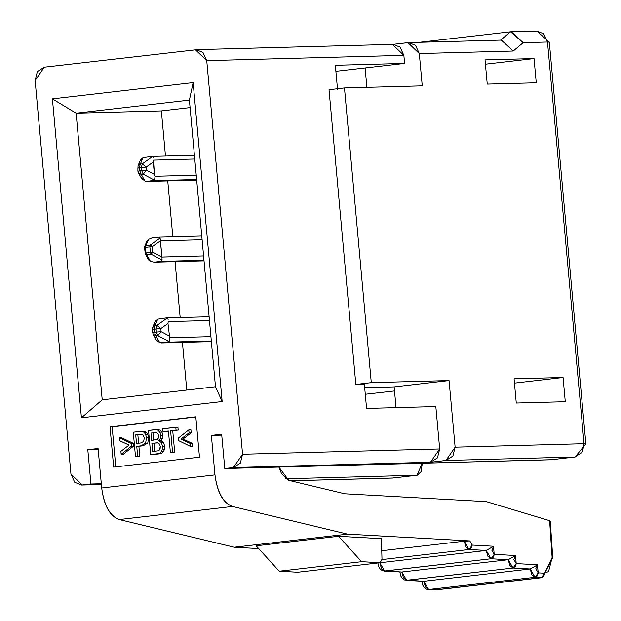 <?xml version="1.0" encoding="UTF-8"?>
<svg xmlns="http://www.w3.org/2000/svg" width="621" height="621" viewBox="0 0 621 621"><rect width="100%" height="100%" fill="white"/><g stroke="black" fill="none" stroke-linecap="round" stroke-linejoin="round"><path stroke-width="0.93" d="M366.569 408.432L435.826 406.569L366.569 408.432L364.364 384.205L355.841 384.438L329.021 89.734L344.469 87.949L371.288 382.652L449.068 380.564L394.149 386.906L396.035 407.64L394.514 390.943L365.28 394.265L394.514 390.943L394.149 386.906L449.068 380.564L455.131 447.174L449.068 380.564L371.288 382.652L355.841 384.438L364.364 384.205L366.569 408.432M337.545 89.509L335.34 65.283L404.597 63.427L403.86 55.354L206.746 60.648L242.57 454.254L439.684 448.96L435.826 406.569L439.684 448.96L430.485 462.257L233.372 467.559L242.57 454.254L206.746 60.648L403.86 55.354L404.597 63.427L335.34 65.283L337.545 89.509M335.891 71.306L404.597 63.427L335.891 71.306M366.887 87.351L365.125 67.984L366.887 87.351M392.464 44.433L408.68 42.593L415.503 45.341L419.307 53.569L513.233 51.038L523.154 42.678L513.233 51.038L419.307 53.569L422.249 85.861L419.307 53.569L407.912 42.647L392.464 44.433L403.86 55.354L400.064 47.134L393.24 44.37L196.12 49.672L202.951 52.436L206.746 60.648L195.351 49.727L196.12 49.672M384.003 571.064L491.056 558.768L487.865 556.23L486.22 550.454L379.811 562.75L486.22 550.454L469.057 549.507L486.22 550.454L493.664 546.263L472.216 545.075L471.595 547.745L469.057 549.507L465.866 546.977L464.221 541.194L469.794 540.922L464.221 541.194L469.057 549.507L472.216 545.075L469.794 540.922L347.535 534.145L234.264 547.233L258.67 548.584L234.264 547.233L119.216 519.56C109.878 515.896 104.033 505.378 101.697 487.99L98.102 448.509L87.802 449.697L90.922 484.015L101.308 483.736L90.922 484.015L81.568 485.055L74.737 482.3L70.941 474.079L35.125 80.474L37.361 71.562L44.316 67.177L196.896 49.688L44.316 67.177L35.125 80.474L70.941 474.079L82.345 485.001L90.922 484.015L87.802 449.697L98.102 448.509L101.697 487.99L214.967 474.902L211.373 435.422L221.666 434.234L224.794 468.545L233.372 467.559L224.794 468.545L221.666 434.234L211.373 435.422L214.967 474.902C217.303 492.29 223.149 502.816 232.487 506.472L347.535 534.145L469.794 540.922L472.216 545.075L493.664 546.263L491.793 550.183L494.215 554.336L515.663 555.523L513.792 559.436L516.214 563.596L537.662 564.784L535.791 568.696L538.213 572.857L544.648 573.206L552.131 557.542L549.624 520.685L486.359 501.636L344.795 493.788L288.711 480.351L278.907 467.093L281.554 473.769L288.711 480.351L344.795 493.788L486.359 501.636L549.624 520.685L552.131 557.542L548.584 571.506L544.648 573.206L538.213 572.857L537.413 564.792M113.666 467.108L109.995 426.736L195.801 416.823L199.481 457.196L113.666 467.108L199.481 457.196L195.801 416.823L109.995 426.736L113.666 467.108M222.163 401.539L81.429 417.801L52.405 98.879L193.139 82.616L222.163 401.539L215.487 386.751L189.405 100.121L215.487 386.751L102.217 399.831L215.487 386.751L222.163 401.539L193.139 82.616L189.405 100.121L193.139 82.616L52.405 98.879L76.127 113.208L189.405 100.121L76.127 113.208L52.405 98.879L81.429 417.801L222.163 401.539M221.751 435.142L211.373 435.422L221.751 435.142M469.057 549.507L381.985 559.568L469.057 549.507M464.221 541.194L381.977 550.695L464.221 541.194M256.147 545.805L338.523 536.288L381.426 538.663L338.523 536.288L361.616 561.687L380.145 562.711L381.985 559.296L381.426 538.663L381.993 559.296L380.145 562.711L361.616 561.687L338.523 536.288L256.147 545.805L279.24 571.204L256.147 545.805M234.264 547.233L347.535 534.145L232.487 506.472L119.216 519.56L234.264 547.233M214.967 474.902L101.697 487.99C103.94 505.564 109.777 516.09 119.216 519.56L232.487 506.472C223.048 503.002 217.21 492.484 214.967 474.902M297.917 572.22L279.24 571.204L361.616 561.687L279.24 571.204L297.769 572.228L380.293 562.704L298.049 572.197M379.811 562.758L381.457 568.525L384.647 571.056L379.811 562.805M486.22 550.454L491.056 558.768L494.215 554.336L493.485 546.27M406.002 580.325L513.055 568.029L509.857 565.49L508.219 559.715L515.663 555.523L494.215 554.336L493.594 557.006L491.056 558.768L508.219 559.715L491.056 558.768L384.647 571.056L401.81 572.011L508.219 559.715L401.81 572.011L382.404 570.676L380.285 569.178L378.616 566.422L377.902 562.983M401.267 572.019L401.81 572.011L403.456 577.786L406.646 580.317L401.81 572.011M508.219 559.715L513.055 568.029L516.214 563.596L515.484 555.523M428.001 589.585L535.054 577.289L531.855 574.751L530.21 568.976L537.662 564.784L516.214 563.596L515.593 566.267L513.055 568.029L530.21 568.976L513.055 568.029L406.646 580.317L423.809 581.272L530.21 568.976L423.809 581.272L404.403 579.929L402.284 578.438L400.615 575.683L399.885 571.949M423.258 581.279L423.809 581.272L425.455 587.047L428.645 589.577L423.809 581.272M530.218 568.976L535.054 577.289L538.213 572.857L537.398 575.822L535.054 577.289L541.489 577.639L543.833 576.179L544.648 573.206L541.489 577.639L542.443 577.615L535.054 577.289L428.148 589.593L426.402 589.189L424.283 587.699L422.614 584.943L421.884 581.202M428.148 589.593L436.035 589.903L542.443 577.615L552.744 557.666L552.131 557.542L552.744 557.666L550.26 521.089M549.624 520.685L550.26 521.143M435.08 589.934L428.645 589.577L435.08 589.934L541.489 577.639L435.08 589.934M87.802 449.697L98.18 449.418L87.802 449.697M550.827 459.781L575.162 456.986L550.827 459.781L224.794 468.545L551.417 459.719M419.61 42.298L510.524 31.795L419.61 42.298M512.115 31.749L512.938 31.725L512.115 31.749M547.373 41.048L547.497 42.026L549.321 42.135M585.836 443.798L584.05 443.704L585.875 443.79L549.321 42.112L547.497 42.026L584.05 443.704L582.622 451.281M574.852 457.009L581.815 452.616L584.05 443.704L455.131 447.174L452.895 456.086L445.932 460.472L574.86 457.009L445.932 460.472L430.485 462.257L445.932 460.472L455.131 447.174L584.05 443.704L547.497 42.026L543.693 33.798L536.87 31.05L549.321 42.112M485.428 64.196L534.052 58.576L485.04 59.895L534.052 58.576L536.257 82.795L487.244 84.114L485.04 59.895L487.244 84.114L536.257 82.795L534.052 58.576L485.428 64.196M500.604 40.155L510.524 31.795L500.604 40.155M523.154 42.678L510.524 31.795L511.238 31.718L523.154 42.678L547.497 42.026L523.154 42.678M422.249 85.861L344.469 87.949L422.249 85.861M516.268 403.037L514.064 378.818L563.076 377.498L565.281 401.717L516.268 403.037L565.281 401.717L563.076 377.498L514.452 383.118L563.076 377.498L514.064 378.818L516.268 403.037M513.233 51.038L501.326 40.101M364.682 387.698L394.149 386.906L364.682 387.698M290.605 480.809L392.161 478.077L290.481 480.778L392.938 478.023L416.963 475.251L285.606 478.775L416.963 475.251L422.28 463.235L421.162 471.58L417.258 475.228L393.52 477.953M82.345 485.001L101.378 484.489L82.345 485.001M417.258 475.228L392.076 478.085M371.288 382.652L344.469 87.949L329.021 89.734L355.841 384.438L371.288 382.652M190.08 107.604L161.367 110.918L165.481 156.057L161.367 110.918L76.127 113.208L102.217 399.831L81.429 417.801L102.217 399.831L76.127 113.208L161.367 110.918L190.08 107.604M167.74 180.905L172.824 236.795L167.74 180.905M175.083 261.651L180.175 317.533L175.083 261.651M182.434 342.388L186.774 390.066L182.434 342.388M430.485 462.257L437.448 457.871L439.684 448.96L242.57 454.254L240.335 463.165L233.372 467.559L430.485 462.257M115.801 467.046L112.122 426.681L109.995 426.736L195.825 417.009L112.122 426.681L115.801 467.046M190.926 429.856L191.198 432.814L183.016 439.039L192.153 443.309L192.425 446.266L190.29 446.32L178.755 440.724L178.499 437.952L188.8 429.918L190.926 429.856L188.8 429.918L189.063 432.876L191.198 432.814L190.926 429.856M168.438 431.222L165.124 431.603L168.438 431.222M177.924 427.232L178.188 430.097L172.731 430.726L174.68 452.088L170.371 452.398L172.498 452.336L170.371 452.398L168.423 431.036L162.997 431.657L165.124 431.603L162.997 431.657L162.733 428.8L177.924 427.232L175.797 427.295L176.054 430.151L178.188 430.097L177.924 427.232M154.714 429.732L148.528 430.446L150.732 454.665L161.763 453.183L159.636 453.237L161.328 451.816L159.636 453.237L161.763 453.183L163.463 451.762L161.328 451.816L162.329 449.433L161.328 451.816L163.463 451.762L164.464 449.379L162.329 449.433L162.539 446.204L162.329 449.433L164.464 449.379L164.666 446.15L162.539 446.204L161.39 442.633L162.539 446.204L164.666 446.15L163.525 442.579L161.39 442.633L158.898 440.7L161.39 442.633L163.525 442.579L161.033 440.638L158.898 440.7L160.435 438.286L158.898 440.7L161.033 440.638L162.562 438.232L160.435 438.286L160.738 435.298L160.435 438.286L162.562 438.232L162.865 435.236L160.738 435.298L159.791 432.177L160.738 435.298L162.865 435.236L161.926 432.123L159.791 432.177L157.804 430.12L159.791 432.177L161.926 432.123L159.931 430.066L154.714 429.732L159.931 430.066L156.841 429.67L159.931 430.066L161.926 432.123L162.865 435.236L162.562 438.232L161.033 440.638L163.525 442.579L164.666 446.15L164.464 449.379L163.463 451.762L161.763 453.183L152.867 454.611L159.147 453.881L150.732 454.665L152.867 454.611L150.732 454.665L148.528 430.446L157.587 429.616M141.611 431.432L144.142 431.37L146.277 432.286L147.806 434.459L148.613 437.704L147.751 443.091L143.109 445.785L138.887 446.274L139.779 456.117L135.471 456.427L137.606 456.373L135.471 456.427L133.267 432.208L140.882 431.385M133.593 446.134L123.307 454.246L133.593 446.134L133.344 443.355L133.593 446.134L131.466 446.188L133.593 446.134M121.809 437.844L133.344 443.355L131.21 443.417L131.466 446.188L121.173 454.308L123.307 454.246L121.173 454.308L120.901 451.351L129.067 445.078L119.946 440.856L119.682 437.898L121.809 437.844L119.682 437.898L131.21 443.417L133.344 443.355L121.809 437.844M131.21 443.417L119.682 437.898L119.946 440.856L129.067 445.078L120.901 451.351L121.173 454.308L131.466 446.188L131.21 443.417M146.277 432.286L144.142 431.37L142.007 431.424L144.15 432.34L146.277 432.286L144.15 432.34L145.671 434.514L147.806 434.459L146.277 432.286M147.806 434.459L145.671 434.514L146.478 437.758L148.613 437.704L147.806 434.459M147.751 443.091L148.613 437.704L146.478 437.758L145.617 443.146L147.751 443.091L145.617 443.146L140.983 445.839L143.109 445.785L147.751 443.091M143.109 445.785L136.76 446.328L143.109 445.785M138.887 446.274L136.76 446.328L137.652 456.179L139.779 456.117L138.887 446.274M137.652 456.179L136.76 446.328L140.983 445.839L145.617 443.146L146.478 437.758L145.671 434.514L144.15 432.34L142.007 431.424L133.267 432.208L135.471 456.427L137.652 456.179M135.712 434.816L141.976 434.32L143.474 435.585L144.243 438.115L143.653 441.477L140.757 442.975L136.496 443.472L135.712 434.816L136.496 443.472L140.757 442.975L143.653 441.477L144.243 438.115L143.482 435.585L141.976 434.32L135.712 434.816M138.63 443.41L137.839 434.754L138.63 443.41M142.054 434.265L137.839 434.754L142.054 434.265M151.897 443.231L158.145 442.92L159.589 444.178L160.28 446.468L159.434 449.992L158.231 450.799L152.657 451.552L151.897 443.231L152.657 451.552L158.231 450.799L159.434 449.992L160.133 448.548L160.28 446.468L159.589 444.178L158.145 442.92L151.897 443.231M150.973 433.047L156.803 432.728L158.037 433.854L158.627 435.919L158.394 438.084L157.253 439.443L151.633 440.367L150.973 433.047L151.633 440.367L157.253 439.443L158.394 438.084L158.627 435.919L158.037 433.854L156.803 432.728L150.973 433.047M153.767 440.312L153.1 432.992L153.767 440.312M156.391 432.612L153.1 432.992L156.391 432.612M154.784 451.498L154.024 443.169L154.784 451.498M157.835 442.726L154.024 443.169L157.835 442.726M178.188 430.097L170.604 430.78L178.188 430.097M172.731 430.726L170.604 430.78L172.545 452.142L174.68 452.088L172.731 430.726M172.545 452.142L170.604 430.78L176.054 430.151L175.797 427.295L162.733 428.8L162.997 431.657L168.423 431.036L170.371 452.398L172.545 452.142M191.198 432.814L189.063 432.876L180.89 439.094L183.016 439.039L191.198 432.814M183.016 439.039L180.89 439.094L190.018 443.363L192.153 443.309L183.016 439.039M192.153 443.309L190.018 443.363L190.29 446.32L192.425 446.266L192.153 443.309M190.29 446.32L190.018 443.363L180.89 439.094L189.063 432.876L188.8 429.918L178.499 437.952L178.755 440.724L190.29 446.32M146.517 181.479L196.678 180.121L146.789 181.464L154.606 180.222L154.986 176.279L154.412 174.431L146.401 170.201L154.412 174.431L153.286 162.003L146.121 167.111L153.286 162.003L153.511 160.133L194.761 159.023L153.511 160.133L154.412 174.431L154.986 176.279L154.606 180.222L143.195 174.191L141.278 174.416L138.716 173.259L137.862 171.148L138.041 165.799L140.346 164.107L142.256 163.89L146.121 167.111L146.401 170.201L143.195 174.191L154.606 180.222L153.651 180.664L196.624 179.516L153.651 180.664L146.789 181.464L145.143 181.316L141.278 174.416L145.143 181.316L141.254 177.87L140.688 176.022M139.554 163.587L139.787 161.716M142.993 157.695L140.346 164.107L142.993 157.695L151.446 156.445L142.993 157.695L140.16 160.622M154.986 176.279L196.228 175.169L154.986 176.279M202.104 239.745L160.459 240.863L202.104 239.745M146.936 241.111L148.458 239.419L145.912 245.567L144.693 246.568L145.912 245.567L150.305 245.054L160.086 238.076L158.797 237.183L151.928 237.975L158.797 237.183L160.086 238.076L161.934 257.071L203.579 255.93L161.934 257.047L160.459 240.839L152.238 246.669L152.743 252.25L161.934 257.071L162.081 260.036L160.994 261.41L154.132 262.202L204.03 260.859L153.853 262.225M155.949 339.345L155.382 337.498M154.249 325.062L154.482 323.199M152.277 329.534L152.735 327.283L155.04 325.59L157.687 319.178L166.141 317.921L157.687 319.178L154.854 322.105M209.456 320.506L168.213 321.608L167.981 323.479L169.68 337.762L210.93 336.652L169.68 337.762L167.981 323.479L168.213 321.608L209.456 320.506M157.687 319.178L155.04 325.59L156.958 325.365L160.816 328.594L161.103 331.676L157.889 335.674L169.3 341.705L168.345 342.148L211.319 340.991L168.345 342.148L161.483 342.939L211.381 341.597L161.219 342.955M142.589 179.896L141.448 178.274M139.973 161.072L141.278 158.875M153.426 157.982L152.456 156.601L142.256 163.89L152.456 156.601L151.687 156.43M203.975 260.253L160.994 261.41L203.975 260.253M154.132 262.202L160.994 261.41L162.081 260.036L151.144 254.245L146.75 254.757L150.453 261.379L154.132 262.202L150.453 261.379L148.698 259.997M145.725 245.838L148.714 239.264M157.284 341.379L156.143 339.757M156.228 339.904L159.838 342.8L155.98 335.891L153.061 334.238L156.29 340.013M154.668 322.547L155.972 320.351M168.128 319.466L167.15 318.084L156.958 325.365L167.15 318.084L166.381 317.905M152.991 334.114L155.98 335.891L157.889 335.674L156.383 332.095L157.889 335.674L155.98 335.891L159.838 342.8L169.3 341.705L169.68 337.762L169.3 341.705L157.889 335.674L161.103 331.676L156.383 332.095L161.103 331.676L169.114 335.914L161.103 331.676L160.816 328.594L156.104 329.006L156.958 325.365L156.104 329.006L156.383 332.095L152.673 332.654L154.466 332.313L154.187 329.231L160.816 328.594L167.981 323.479L160.816 328.594L156.958 325.365L155.04 325.59L152.587 327.593M138.297 172.63L141.278 174.416L140.393 173.197M140.214 164.262L139.492 167.748L139.772 170.837L141.278 174.416L143.195 174.191L141.689 170.612L143.195 174.191L146.401 170.201L141.689 170.612L146.401 170.201L146.121 167.111L141.409 167.53L146.121 167.111L142.256 163.89L141.409 167.53L141.689 170.612L137.971 171.171L139.772 170.837L139.492 167.748L137.691 168.089L141.409 167.53L142.256 163.89L140.346 164.107L137.885 166.118M148.497 259.648L150.453 261.379L146.75 254.757L145.291 253.927L148.543 259.733M152.246 246.684L160.451 240.824L160.086 238.076L150.305 245.054L152.238 246.669L149.878 246.879L150.391 252.46L145.097 253.135L145.997 252.964L145.493 247.383L144.592 247.554L145.493 247.383L145.997 252.964L146.75 254.757L151.144 254.245L162.081 260.036L161.934 257.071M145.291 253.927L144.538 247.538L145.477 247.197M151.928 237.975L148.458 239.419L146.905 241.204M145.097 253.135L145.298 253.942L146.75 254.757L145.997 252.964L150.391 252.46L151.144 254.245L152.743 252.25L151.144 254.245L150.391 252.46L152.743 252.25L152.238 246.669L150.305 245.054L145.912 245.567L145.493 247.383L149.878 246.879L145.493 247.383M161.934 257.086L152.75 252.235M154.908 325.738L154.187 329.231L152.386 329.565L154.187 329.231L154.466 332.313L155.98 335.891L155.095 334.672M139.772 170.837L141.689 170.612L141.409 167.53L139.492 167.748M152.743 252.25L150.391 252.46L149.878 246.879L150.305 245.054L149.878 246.879L151.113 246.754M144.538 247.538L144.685 246.584L144.584 247.515M154.466 332.313L156.383 332.095L156.104 329.006L154.187 329.231M401.329 572.026L384.151 571.072M423.328 581.287L406.15 580.332M551.122 459.765L575.155 456.986L585.875 443.79M511.308 31.741L536.87 31.05M408.68 42.593L501.388 40.101M392.161 478.077L393.233 477.999M81.568 485.055L101.378 484.527M196.686 180.129L146.572 181.479M141.588 178.53L138.367 172.754M137.878 166.141L140.144 160.66M194.42 155.281L151.765 156.422M204.03 260.867L153.946 262.217M201.771 236.019L159.038 237.168M211.381 341.612L161.266 342.955M152.572 327.624L154.839 322.136M209.114 316.757L166.459 317.905M144.677 246.584L146.929 241.142M152.277 329.541L153.061 334.238"/></g></svg>
